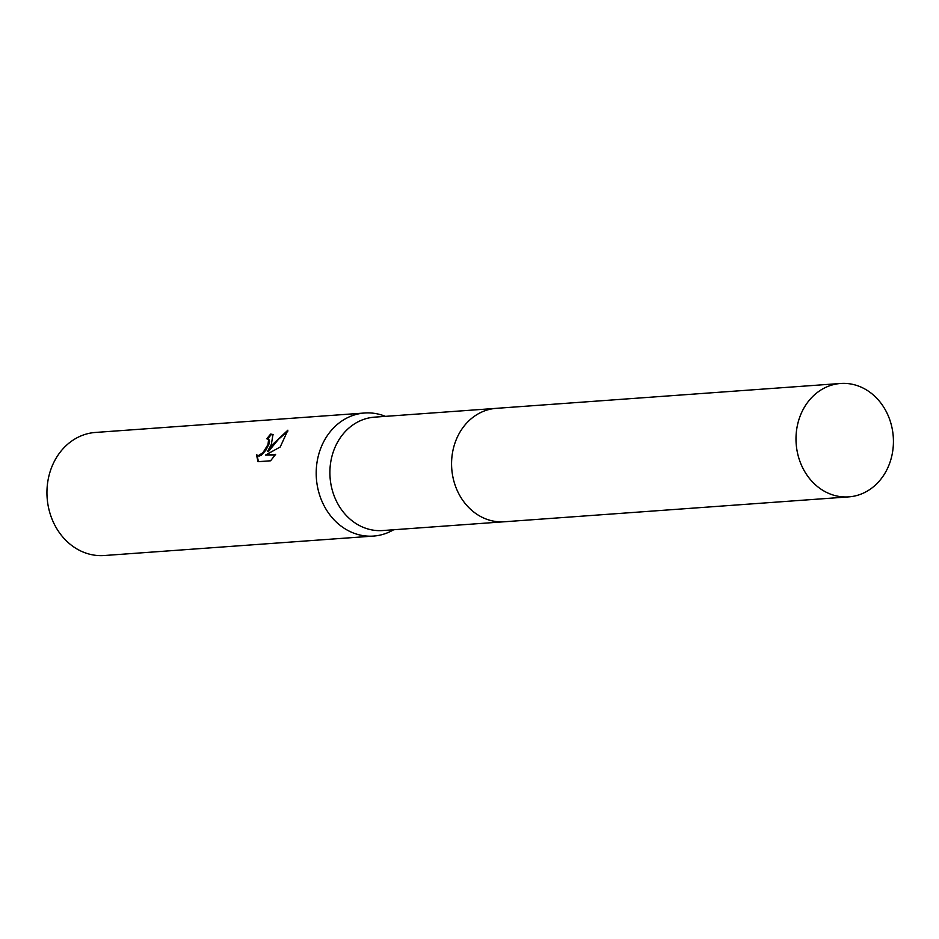 <?xml version="1.0" encoding="UTF-8"?>
<svg xmlns="http://www.w3.org/2000/svg" width="939" height="939" viewBox="0 0 939 939"><rect width="100%" height="100%" fill="white"/><g stroke="black" fill="none" stroke-linecap="round" stroke-linejoin="round"><path stroke-width="1.41" d="M495.346 408.418L374.52 417.151A56.845 48.675 85.9 0 0 337.371 442.527A56.845 48.675 85.9 0 0 336.995 502.283A56.845 48.675 85.9 0 0 382.713 530.547L503.539 521.814M385.459 416.364A61.692 52.83 85.9 0 0 364.637 413.007A61.692 52.83 85.9 0 0 324.319 440.544A61.692 52.83 85.9 0 0 323.908 505.405A61.692 52.83 85.9 0 0 373.522 536.075A61.692 52.83 85.9 0 0 393.641 529.76M268.601 439.452L266.864 438.818A61.692 52.83 -94.1 0 1 270.678 434.053L272.979 434.534L271.348 444.37L267.638 451.236L272.85 444.264L287.897 430.179L280.221 446.999L265.467 455.098L275.632 454.359L270.585 460.791L258.049 461.695L256.464 454.816L258.401 455.626L262.943 452.692L267.979 444.617L268.601 439.452L269.599 441.283L269.117 443.783L265.866 450.215L261.242 455.274L259.058 456.119L257.204 455.403M364.637 413.007L95.379 432.456A61.692 52.83 85.9 0 0 55.072 459.993A61.692 52.83 85.9 0 0 54.65 524.854A61.692 52.83 85.9 0 0 104.264 555.524L373.522 536.075M257.11 455.392L258.425 461.671M273.284 434.816L271.336 434.557A60.812 52.068 85.9 0 0 267.803 438.9M271.336 434.557L270.678 434.053M287.803 431.247L278.566 439.194L268.284 451.729L267.638 451.236M275.233 454.934L265.467 455.098M870.653 392.784A56.845 48.675 85.9 0 0 840.616 383.476A56.845 48.675 85.9 0 0 797.375 425.508A56.845 48.675 85.9 0 0 818.761 487.564A56.845 48.675 85.9 0 0 848.809 496.872A56.845 48.675 85.9 0 0 892.05 454.84A56.845 48.675 85.9 0 0 870.653 392.784M840.616 383.476L496.203 408.348A56.856 48.687 85.9 0 0 452.95 450.391A56.856 48.687 85.9 0 0 474.348 512.459A56.856 48.687 85.9 0 0 504.396 521.767L848.809 496.872M268.308 439.147L268.953 439.628M256.863 455.192L257.509 455.697"/></g></svg>
